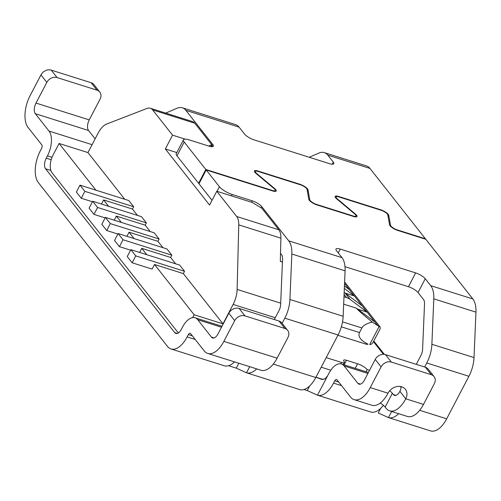 <?xml version="1.0" encoding="UTF-8"?>
<svg xmlns="http://www.w3.org/2000/svg" width="501" height="501" viewBox="0 0 501 501"><rect width="100%" height="100%" fill="white"/><g stroke="black" fill="none" stroke-linecap="round" stroke-linejoin="round"><path stroke-width="0.75" d="M416.287 364.359L420.896 355.541A8.116 4.152 107.5 0 0 422.6 349.303L424.522 303.856A8.116 4.152 107.5 0 0 423.489 299.46L418.028 292.534A8.116 2.292 -152.4 0 0 408.44 286.71L345.001 266.689M398.652 413.701A24.355 12.45 107.5 0 1 388.45 417.596L430.534 430.879A24.355 12.45 107.5 0 0 446.673 418.823L468.911 376.289L426.764 362.987L424.666 367.001M338.244 252.917L340.242 249.103L415.655 272.907A8.116 2.292 -152.4 0 1 425.249 278.731L430.71 285.658A24.355 12.45 107.5 0 1 433.803 298.84L431.881 344.287A24.355 12.45 107.5 0 1 426.764 362.987M303.975 389.515L307.263 390.548L309.668 385.945M383.371 405.309A24.355 12.45 -72.5 0 1 370.709 411.997L317.471 395.189A24.355 12.45 -72.5 0 0 333.547 383.115L334.756 380.81A2.705 1.384 107.5 0 1 336.547 379.47A2.705 1.384 107.5 0 1 336.935 379.752L350.631 397.13A24.355 12.45 107.5 0 0 354.126 399.648L371.874 405.253A24.355 12.45 107.5 0 0 388.012 393.191A10.828 8.786 141.7 0 1 401.696 386.791A10.828 8.786 141.7 0 1 405.384 389.29A10.828 8.786 141.7 0 1 405.754 398.796A24.355 12.45 107.5 0 1 389.615 410.851A24.355 12.45 107.5 0 1 386.121 408.328L385.144 407.088A10.828 3.056 -152.4 0 0 380.228 403.036M132.139 262.787L135.746 255.879L130.855 249.673L127.248 256.581L132.139 262.787L152.104 269.087L154.508 264.484L183.341 273.584L222.97 323.853L233.128 304.433A18.944 9.682 -72.5 0 0 237.123 289.415L238.758 224.874A16.239 8.304 -72.5 0 0 236.679 216.488L216.783 191.257L252.272 202.46L261.86 208.284L278.819 229.796A16.239 8.304 107.5 0 1 280.898 238.175L238.758 224.874M400.324 386.478L401.069 387.423M307.263 390.548L317.471 395.189L328.881 373.364A18.944 9.682 107.5 0 1 341.432 363.989A18.944 9.682 107.5 0 1 344.149 365.949L357.852 383.321A8.116 4.152 -72.5 0 0 359.017 384.161A8.116 4.152 -72.5 0 0 364.396 380.146L375.218 359.436A8.116 6.588 -38.3 0 1 385.482 354.633L425.412 367.239A8.116 6.588 -38.3 0 1 428.18 369.112L434.048 376.558A8.116 6.588 141.7 0 0 431.28 374.685L391.356 362.079A8.116 6.588 141.7 0 0 381.092 366.882L370.264 387.592A24.355 12.45 107.5 0 1 354.126 399.648M389.678 390.767A10.828 3.056 -152.4 0 1 392.364 393.285L385.144 407.088M401.107 386.628A10.828 8.786 141.7 0 1 399.886 391.344A8.116 4.152 107.5 0 1 394.506 395.364A8.116 4.152 107.5 0 1 393.341 394.525L392.364 393.285M399.886 391.344L405.754 398.796L423.502 404.395L434.329 383.685A8.116 6.588 141.7 0 0 434.048 376.558M423.502 404.395A24.355 12.45 107.5 0 1 407.363 416.45L389.615 410.851M177.335 333.459L174.736 332.639A8.116 4.152 -72.5 0 0 175.901 333.478A8.116 4.152 -72.5 0 0 181.281 329.458L182.483 327.153A18.944 9.682 107.5 0 1 195.033 317.778A18.944 9.682 107.5 0 1 197.751 319.738L211.453 337.11A8.116 4.152 -72.5 0 0 212.618 337.956A8.116 4.152 -72.5 0 0 217.998 333.935L228.819 313.225A8.116 6.588 -38.3 0 1 239.083 308.422L244.958 315.874A8.116 6.588 141.7 0 0 234.693 320.671L223.866 341.381A24.355 12.45 -72.5 0 1 207.727 353.437A24.355 12.45 -72.5 0 1 204.233 350.919L190.537 333.541A2.705 1.384 107.5 0 0 190.148 333.259A2.705 1.384 107.5 0 0 188.357 334.599L187.149 336.904A24.355 12.45 -72.5 0 1 171.01 348.959A24.355 12.45 -72.5 0 1 167.516 346.442L38.358 182.608A24.355 12.45 107.5 0 1 40.374 150.732L41.583 148.428A2.705 1.384 -72.5 0 0 41.802 144.883L28.106 127.504A24.355 12.45 107.5 0 1 30.123 95.628L40.95 74.925A8.116 6.588 -38.3 0 1 51.215 70.121L91.138 82.721A8.116 6.588 -38.3 0 1 93.906 84.6L99.78 92.046A8.116 6.588 141.7 0 0 97.012 90.167L57.083 77.567A8.116 6.588 141.7 0 0 46.825 82.371L40.95 74.925M95.121 138.833L88.558 130.504A8.116 4.152 107.5 0 1 89.234 119.883L100.056 99.173A8.116 6.588 141.7 0 0 99.78 92.046M174.736 332.639L45.572 168.799A8.116 4.152 107.5 0 1 46.249 158.178L47.451 155.874A18.944 9.682 -72.5 0 0 49.023 131.08L35.32 113.702A8.116 4.152 107.5 0 1 35.997 103.074L46.825 82.371M391.644 411.49L388.45 417.596L378.242 412.956L380.647 408.353M272.419 190.499A5.411 1.528 -152.4 0 0 275.262 190.524A5.411 1.528 -152.4 0 0 273.966 188.482L255.961 173.384A6.494 1.835 -152.4 0 1 254.414 170.941A6.494 1.835 -152.4 0 1 257.821 170.973L299.861 184.243A6.494 1.835 -152.4 0 1 308.015 189.816L309.781 199.786A5.411 1.528 -152.4 0 0 316.576 204.433L353.161 215.981A5.411 1.528 -152.4 0 0 356.004 216.006A5.411 1.528 -152.4 0 0 354.708 213.971L336.703 198.872A6.494 1.835 -152.4 0 1 335.15 196.423A6.494 1.835 -152.4 0 1 338.557 196.455L380.603 209.725A6.494 1.835 -152.4 0 1 388.757 215.298L390.517 225.275A5.411 1.528 -152.4 0 0 397.312 229.915L425.418 238.789L369.957 168.436L327.811 155.135L333.271 162.061A8.116 2.292 -152.4 0 1 333.81 163.721A8.116 2.292 -152.4 0 1 329.552 163.683L254.132 139.879A8.116 2.292 -152.4 0 1 244.544 134.055L239.083 127.129L185.846 110.326L212.831 144.557A8.116 2.292 27.6 0 1 213.376 146.217A8.116 2.292 27.6 0 1 209.117 146.179L189.153 139.879A10.828 3.056 -152.4 0 0 183.472 139.829A10.828 3.056 -152.4 0 0 184.193 142.046L205.817 169.476L272.419 190.499L272.256 190.818M239.083 127.129A24.355 12.45 -72.5 0 0 235.589 124.611L182.351 107.803A24.355 12.45 -72.5 0 0 176.934 108.272L165.718 113.101M430.71 285.658L472.85 298.959L425.806 239.284L397.706 230.416A6.494 1.835 -152.4 0 1 389.553 224.843L387.793 214.866A5.411 1.528 -152.4 0 0 380.998 210.226L338.952 196.949A5.411 1.528 -152.4 0 0 336.115 196.924L335.645 197.826M472.85 298.959A24.355 12.45 107.5 0 1 475.95 312.142L474.027 357.589A24.355 12.45 107.5 0 1 468.911 376.289M369.957 168.436A24.355 12.45 -72.5 0 0 366.463 165.919L324.316 152.617A24.355 12.45 -72.5 0 0 318.893 153.081L309.192 157.258M425.418 238.789L425.249 239.109M228.556 365.705L236.284 368.147L246.492 372.788L249.68 366.682M340.242 249.103A8.116 2.292 27.6 0 0 335.977 249.066A8.116 2.292 27.6 0 0 336.522 250.725L341.983 257.652A24.355 12.45 107.5 0 1 345.076 270.834L291.845 254.026A24.355 12.45 107.5 0 0 288.745 240.849L261.76 206.619L261.121 207.834M291.845 254.026L289.922 299.479L343.16 316.281L345.076 270.834M343.16 316.281A24.355 12.45 107.5 0 1 338.037 334.981L284.806 318.173L282.113 323.327M273.283 364.089L315.805 377.516L338.037 334.981M315.805 377.516A24.355 12.45 107.5 0 1 299.723 389.59L246.492 372.788A24.355 12.45 107.5 0 0 256.694 368.893M282.432 262.017L280.316 261.347L280.516 253.368L281.531 254.652A8.116 4.152 107.5 0 1 282.558 259.048L280.641 304.495A8.116 4.152 107.5 0 1 278.932 310.726L274.323 319.55M336.115 196.924A5.411 1.528 -152.4 0 0 337.405 198.966L355.409 214.065A6.494 1.835 -152.4 0 1 356.962 216.507A6.494 1.835 -152.4 0 1 353.556 216.476L316.964 204.928A6.494 1.835 -152.4 0 1 308.81 199.354L307.05 189.384A5.411 1.528 -152.4 0 0 300.256 184.737L258.209 171.467A5.411 1.528 -152.4 0 0 255.372 171.442A5.411 1.528 -152.4 0 0 256.662 173.478L274.667 188.576A6.494 1.835 -152.4 0 1 276.22 191.025A6.494 1.835 -152.4 0 1 272.813 190.994L206.205 169.971L219.419 186.723L217.008 191.332M261.76 206.619A8.116 2.292 -152.4 0 0 252.166 200.795L232.207 194.488A10.828 3.056 -152.4 0 1 219.419 186.723M206.205 169.971L198.991 183.773L212.042 200.325M207.727 353.437L260.965 370.239A24.355 12.45 -72.5 0 0 277.103 358.184L287.925 337.48A8.116 6.588 141.7 0 0 287.649 330.347A8.116 6.588 141.7 0 0 284.881 328.474L244.958 315.874M171.01 348.959L224.31 365.786A24.355 12.45 -72.5 0 0 234.512 361.891M366.037 371.755L367.164 369.6L369.519 370.345M355.196 368.329L357.576 363.776A8.116 2.292 -152.4 0 1 367.164 369.6M357.576 363.776L346.485 360.275A5.411 1.528 -152.4 0 0 343.642 360.25A5.411 1.528 -152.4 0 0 344.005 361.359A5.411 1.528 27.6 0 1 344.362 362.467L343.266 364.565M326.207 357.608L341.525 362.442A5.411 1.528 27.6 0 0 344.362 362.467M321.191 367.208L330.766 370.233M239.083 308.422L279.013 321.028A8.116 6.588 -38.3 0 1 281.781 322.901L287.649 330.347M289.922 299.479A24.355 12.45 107.5 0 1 284.806 318.173M205.817 169.476L198.603 183.278L176.978 155.849A10.828 3.056 -152.4 0 1 176.252 153.632L183.472 139.829M199.16 183.454L198.603 183.278M185.846 110.326A24.355 12.45 -72.5 0 0 182.351 107.803M208.729 146.06L211.766 144.733L194.808 123.227A16.239 8.304 -72.5 0 0 192.478 121.543L150.331 108.241A16.239 8.304 -72.5 0 0 146.968 108.448L106.726 124.016A18.944 9.682 -72.5 0 0 98.096 133.153L87.938 152.573L124.755 199.273M211.766 144.733L210.783 146.605M327.811 155.135A24.355 12.45 -72.5 0 0 324.316 152.617M178.663 332.758A13.533 6.92 -72.5 0 1 177.216 331.556L51.966 172.682A13.533 6.92 -72.5 0 1 53.087 154.972L59.105 143.468L87.938 152.573M327.679 375.669L325.331 378.668L322.193 379.501L315.931 377.266M280.516 253.368L280.898 238.175M343.667 304.151L356.361 308.153C358.184 310.344 363.488 314.979 372.262 322.068C366.788 323.402 363.331 325.368 361.891 327.961L359.486 332.564C357.739 336.515 360.601 340.404 368.06 344.231L366.049 344.162A13.533 6.92 -72.5 0 0 368.06 344.231M97.582 207.477L92.691 201.27L89.084 208.172L93.975 214.378L97.582 207.477L146.386 222.882L145.184 225.181L150.194 231.543M145.184 225.181L116.345 216.081L114.203 220.177M121.361 222.438L116.345 216.081M159.105 239.015L154.214 232.808L105.41 217.409L110.308 223.609L159.105 239.015L157.903 241.319L162.919 247.676M372.262 322.068L377.773 325.656L367.101 312.129L357.708 309.161M356.361 308.153L374.93 322.055M377.773 325.656L380.04 326.902L380.215 328.756L372.713 342.997L371.429 344.137L370.139 344.531M344.438 286.002L349.491 289.785L354.382 295.991L344.976 293.022M344.162 292.496A16.239 13.183 141.7 0 1 345.208 293.191L362.21 305.923L354.382 295.991L344.331 288.47M157.903 241.319L129.064 232.214L126.922 236.315M134.08 238.576L129.064 232.214M92.428 201.771L81.256 198.246L84.863 191.344L133.667 206.744L132.458 209.049L137.474 215.405M132.458 209.049L103.626 199.943L101.484 204.045M108.642 206.306L103.626 199.943M123.027 239.747L118.136 233.541L114.522 240.442L119.42 246.649L123.027 239.747L171.824 255.153L170.622 257.451L175.638 263.814M170.622 257.451L141.789 248.352L139.641 252.448M146.799 254.708L141.789 248.352M81.256 198.246L76.365 192.04L79.972 185.138L128.77 200.538L133.667 206.744M362.21 305.923L367.101 312.129L350.099 299.398A16.239 13.183 141.7 0 0 346.579 297.607L343.98 296.786M95.916 190.167L59.105 143.468M118.136 233.541L166.933 248.947L171.824 255.153M110.308 223.609L106.694 230.516L101.803 224.31L105.41 217.409M146.386 222.882L141.495 216.676L92.691 201.27M185.188 139.146L172.557 135.157L152.661 109.919A16.239 8.304 -72.5 0 0 150.331 108.241M172.557 135.157L165.336 148.96L209.568 205.059L216.783 191.257M135.746 255.879L184.543 271.285L179.652 265.079L130.855 249.673M184.543 271.285L183.341 273.584M192.641 317.603L194.137 314.753L154.508 264.484M194.137 314.753L222.97 323.853M165.336 148.96L176.803 152.58M84.863 191.344L79.972 185.138M93.975 214.378L105.154 217.904M106.694 230.516L117.873 234.042M119.42 246.649L130.592 250.174M425.249 278.731L418.028 292.534M333.547 383.115L341.588 385.651M334.756 380.81L338.77 382.081M393.341 394.525L395.94 395.345M344.149 365.949L367.897 373.439M357.852 383.321L360.451 384.142M370.264 387.592L388.012 393.191M385.482 354.633L391.356 362.079M425.412 367.239L431.28 374.685M375.218 359.436L381.092 366.882M228.819 313.225L234.693 320.671M419.681 410.3L446.673 418.823M431.881 344.287L474.027 357.589M475.95 312.142L433.803 298.84M415.655 272.907L408.44 286.71M288.745 240.849L341.983 257.652M232.207 194.488L231.468 195.891M252.166 200.795L251.433 202.197M236.284 368.147L238.839 363.256M344.106 364.828L346.485 360.275M341.525 362.442L340.799 363.832M187.149 336.904L195.183 339.44M188.357 334.599L192.371 335.87M45.572 168.799L50.833 170.459M51.19 159.738L46.249 158.178M211.453 337.11L214.052 337.931M197.751 319.738L221.498 327.234M223.866 341.381L277.103 358.184M279.013 321.028L284.881 328.474M257.821 170.973L257.646 171.304M184.193 142.046L176.978 155.849M397.312 229.915L397.149 230.228M211.704 146.724L212.831 144.557M390.517 225.275L390.179 225.926M353.161 215.981L352.992 216.3M380.603 209.725L380.434 210.044M388.757 215.298L388.093 216.576M338.557 196.455L338.388 196.793M309.781 199.786L309.436 200.444M333.271 162.061L332.138 164.228M52.023 157.314L47.451 155.874M92.071 144.67L49.023 131.08M57.083 77.567L51.215 70.121M97.012 90.167L91.138 82.721M88.558 130.504L35.32 113.702M89.234 119.883L35.997 103.074M315.962 377.215L323.233 379.507M373.464 341.663L383.44 354.32M299.861 184.243L299.698 184.562M308.015 189.816L307.351 191.088M337.405 198.966L337.223 199.31M355.409 214.065L355.215 214.434M256.662 173.478L256.487 173.822M274.667 188.576L274.479 188.946M359.486 332.564L341.331 326.834M361.891 327.961L342.521 321.849M349.491 289.785L344.544 283.51M379.276 326.232L369.694 344.563M344.081 294.438L346.579 297.607M345.208 293.191L350.099 299.398M194.808 123.227L152.661 109.919M280.698 303.168L237.123 289.415M275.268 317.734L233.128 304.433M236.679 216.488L278.819 229.796M341.432 363.989L368.392 372.493M275.262 190.524L274.792 191.42M195.033 317.778L221.993 326.283M356.004 216.006L355.535 216.908M255.372 171.442L254.903 172.338M373.809 341.012L384.348 354.382M366.049 344.162L337.887 335.275M380.04 326.902L344.607 281.957"/></g></svg>
